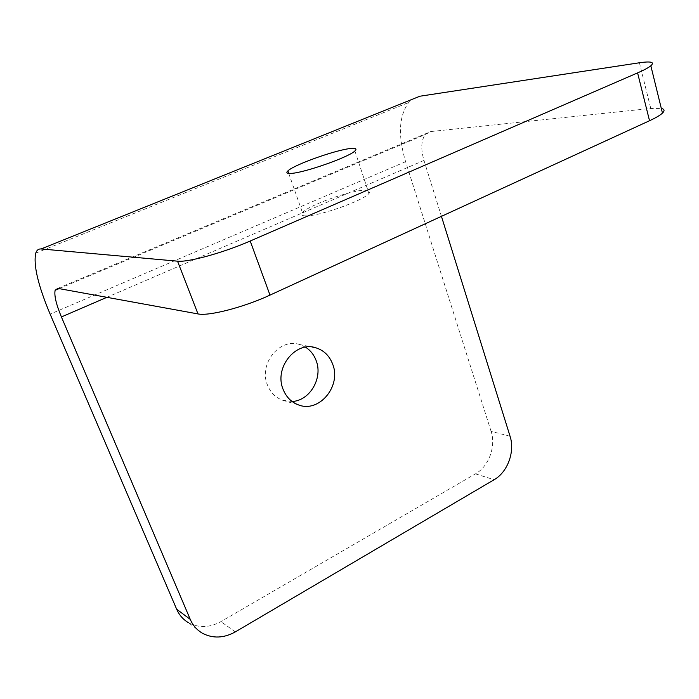 <?xml version="1.0" encoding="UTF-8"?>
<svg xmlns="http://www.w3.org/2000/svg" width="699" height="699" viewBox="0 0 699 699"><rect width="100%" height="100%" fill="white"/><g stroke="black" fill="none" stroke-linecap="round" stroke-linejoin="round"><path stroke-width="0.52" stroke-dasharray="3.5 2.62" d="M305.655 215.869C301.627 215.808 300.553 214.707 302.431 212.575C308.154 205.445 350.671 190.233 364.948 190.163C369.675 190.049 371.003 191.168 368.932 193.518C363.436 200.639 318.534 216.515 305.655 215.869M292.086 401.488L282.859 400.326C275.633 397.731 270.469 392.576 267.394 384.861C258.499 363.943 279.652 337.704 299.478 344.493L305.515 347.167M510.06 436.255L491.1 431.362C496.168 446.399 488.819 466.434 475.451 473.861L220.91 621.621C209.578 627.807 198.752 628.156 188.424 622.678L202.229 633.128M441.436 216.34L423.978 160.412C420.667 148.948 421.104 140.324 425.298 134.531L430.785 131.552L650.769 108.441L661.306 108.424M491.1 431.362L405.603 161.679C397.862 135.562 398.893 115.833 408.697 102.491L412.192 99.319M235.327 631.887L220.91 621.621M475.451 473.861L494.114 479.724M639.419 62.77L650.769 108.441M57.807 288.381L430.785 131.552M423.978 160.412L106.877 297.32M405.603 161.679L50.136 314.131M288.757 173.413L302.431 212.575M299.478 344.493L312.156 347.036M282.859 400.326L298.761 405.009M354.909 150.949L368.932 193.518M59.1 288.617L425.298 134.531M35.745 253.143L408.697 102.491"/><path stroke-width="1.05" d="M290.845 173.404C286.87 173.605 285.882 172.775 287.883 170.905C294.008 164.676 337.04 149.437 351.169 148.459C355.852 148.057 357.102 148.887 354.909 150.949C349.011 157.144 303.541 173.099 290.845 173.404M283.043 389.194C274.025 367.77 295.616 340.832 315.773 347.77C323.864 350.313 329.517 355.835 332.733 364.328C341.496 386.014 319.347 412.96 298.761 405.009C291.413 402.362 286.171 397.084 283.043 389.194M305.515 347.167C310.47 350.339 314.034 354.847 316.193 360.693C323.078 378.107 309.806 400.78 292.086 401.488M188.424 622.678C183.147 619.541 179.224 615.05 176.655 609.205L50.136 314.131C38.078 285.367 33.281 265.043 35.745 253.143C36.724 250.155 38.506 248.757 41.101 248.949L177.529 261.173C187.926 262.509 223.645 252.697 250.198 241.015L269.997 295.109C244.056 307.219 208.669 316.359 197.983 313.921L177.529 261.173M176.655 609.205L190.259 619.384L61.416 316.953C56.165 304.292 54.076 295.406 55.134 290.286L59.1 288.617M441.436 216.34L510.06 436.255C515.154 451.606 507.666 472.096 494.114 479.724L235.327 631.887C223.776 638.283 212.741 638.694 202.229 633.128C196.856 629.939 192.863 625.36 190.259 619.384M412.192 99.319L419.907 96.217L639.419 62.77C651.075 61.093 654.884 62.097 650.839 65.793L662.46 113.098C660.171 115.265 655.854 117.808 649.528 120.735L269.997 295.109M649.528 120.735L637.593 72.897L250.198 241.015M55.134 290.286L57.807 288.381L197.983 313.921M661.306 108.424C664.504 109.131 664.889 110.687 662.46 113.098M637.593 72.897C644.032 70.083 648.454 67.716 650.839 65.793M106.877 297.32L61.416 316.953M41.101 248.949L419.907 96.217M287.883 170.905L288.757 173.413M312.156 347.036L315.773 347.77"/></g></svg>
